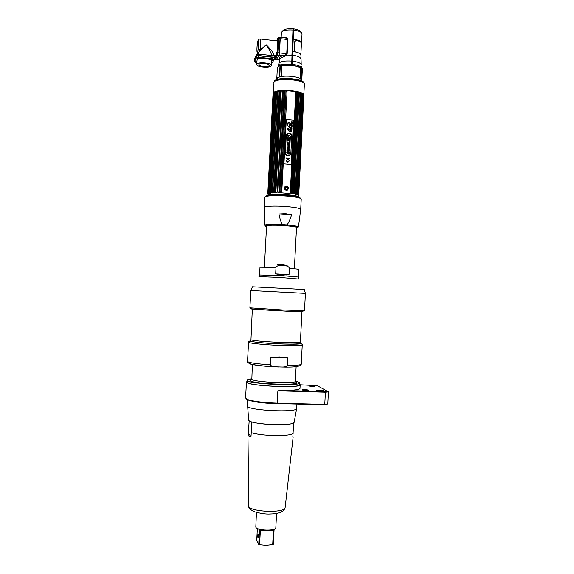 <?xml version="1.0" encoding="UTF-8"?>
<svg xmlns="http://www.w3.org/2000/svg" width="574" height="574" viewBox="0 0 574 574"><rect width="100%" height="100%" fill="white"/><g stroke="black" fill="none" stroke-linecap="round" stroke-linejoin="round"><path stroke-width="0.86" d="M290.659 79.542L289.447 79.463M303.725 95.578L303.804 95.184C304.808 90.563 275.642 88.367 273.418 92.916L273.985 82.132C276.23 77.339 305.382 79.564 304.371 84.428L304.363 84.514M277.751 78.2C279.516 74.512 301.479 76.141 301.013 79.922M304.349 84.206L304.349 84.177C305.289 79.327 276.259 77.124 274.028 81.903L273.805 82.52M299.068 67.115L297.999 66.555M292.166 65.113L291.657 65.056M282.286 65.745L292.116 65.486C295.926 65.938 298.681 66.713 300.381 67.825M281.253 66.139L281.698 65.874M287.918 39.549L287.474 39.534L286.727 53.741L286.089 54.63L283.068 55.75L283.585 56.926L286.541 55.09L287.172 53.755L287.918 39.549C287.431 37.848 286.354 37.095 284.682 37.296L284.424 37.891M281.404 32.747L282.48 30.917C284.123 30.444 282.207 28.643 292.998 28.765L291.642 65.314L282.795 65.508L281.985 66.125L281.081 64.848L279.366 64.74L278.211 66.154L278.813 63.685C279.839 61.504 284.159 60.636 291.771 61.081M279.366 64.74L278.993 65.328L280.212 65.3L279.961 66.283L281.769 66.096L280.212 65.3M281.985 66.067L281.231 76.249L279.423 76.514L276.797 78.509L277.378 67.488L278.605 65.988L279.71 65.938M278.742 37.26L280.019 37.41L280.234 38.695L279.481 52.93L279.057 55.305L276.395 59.438L279.057 55.305L279.481 52.93L279.997 37.446M276.524 54.315L276.431 56.087L276.524 54.315M278.311 40.41L278.505 38.451M277.967 41.012L277.615 41.637L277.967 41.012M274.924 58.735L275.154 59.28L277.637 55.147L278.813 38.53L287.474 39.534C286.957 38.415 285.888 37.87 284.252 37.898L280.162 37.425M291.886 55.628L293.206 30.544M283.463 56.187L285.981 55.656M281.547 76.062L281.848 66.555L281.547 76.062M301.666 67.201L300.726 68.335L300.346 67.603C298.573 66.541 295.84 65.795 292.152 65.364L292.618 51.488C297.813 52.198 300.575 53.389 300.912 55.068L300.905 55.133M301.694 67.388L301.587 66.096M301.436 43.445L301.544 42.985C301.214 41.228 298.451 39.986 293.257 39.247L293.737 30.092L293.501 28.822L293.235 29.26M301.63 41.256L301.809 37.941M301.537 80.496L302.376 68.873M302.032 68.119L301.795 68.737M302.168 68.586L301.788 67.847L302.376 68.744L301.802 79.822M292.611 51.531L293.228 39.297C298.351 40.022 301.07 41.249 301.4 42.985L301.393 43.05M299.484 67.136L299.85 67.495M301.07 68.442L300.762 68.005M300.568 67.854L300.159 67.581L300.575 68.765L300.08 78.207L300.884 79.485M301.881 68.772L301.35 78.947L300.324 78.459L300.855 68.356L301.881 68.772M271.466 63.836L274.343 59.452L272.815 58.806L258.659 57.249L256.549 57.587L254.426 61.691L254.935 62.193M272.7 60.098L271.933 60.069L272.026 60.528C273.224 60.478 273.324 60.313 272.32 60.026L272.377 59.115C271.079 59.165 270.971 59.344 272.062 59.66L272.42 59.674M258.752 58.175C259.735 58.06 259.749 57.874 258.817 57.622M256.908 61.619L254.892 61.978M256.757 64.475L257.066 59.832L258.214 59.014M258.329 58.971C262.031 57.443 272.011 59.029 271.61 61.059L271.61 61.102M271.28 65.773C270.167 68.249 256.356 67.058 256.75 64.518L256.836 64.209C257.762 61.691 271.846 62.882 271.38 65.429L271.28 65.773M269.199 65.551L269.271 65.307C269.593 63.499 259.606 62.652 258.931 64.439L258.867 64.661C258.58 66.469 268.424 67.309 269.199 65.551M254.49 60.421L256.621 56.144L258.738 55.8L272.894 57.371L274.394 58.103M278.813 38.53L278.605 37.245L278.297 37.784M277.407 39.369L276.546 40.89M275.649 55.649L276.446 56.073L276.998 54.595M277.651 51.452C278.311 46.889 278.447 43.416 278.067 41.034M277.586 54.121L277.78 52.177M275.19 58.117L275.377 56.216M272.593 55.535L273.64 55.319C273.741 53.253 271.265 49.744 266.214 44.794L257.511 53.26L257.303 54.178L260.13 50.017C261.034 42.727 261.012 39.054 260.065 39.003C258.759 39.168 258.02 39.95 257.841 41.335C257.073 44.872 256.793 48.302 256.987 51.61L257.009 51.789M257.511 53.26L258.178 48.912C258.86 43.258 258.824 40.539 258.085 40.754C257.195 43.839 256.836 47.341 257.001 51.251L257.382 53.97M271.753 55.57C271.15 53.038 269.299 49.45 266.214 44.794L260.13 50.017L258.178 48.912M260.546 39.054L276.89 40.933C277.967 40.955 278.031 44.557 277.091 51.739M276.661 53.827L275.972 55.685L275.42 55.621M270.548 56.883L271.308 57.163M256.635 55.922L256.714 54.48L258.824 54.135L272.98 55.707L272.901 57.149L258.745 55.578L256.635 55.922L254.519 60.234M256.714 54.48L254.576 58.785M273.82 57.558L274.48 56.446L272.98 55.707M259.283 55.642L258.809 55.771M257.697 53.475L257.374 53.978M257.303 54.128L257.001 51.251M258.759 58.139L259.34 57.759M254.942 61.849L256.729 61.389L256.571 62.48C255.401 62.523 255.315 62.688 256.313 62.968L256.241 62.458M257.927 54.107L257.948 53.64L258.931 53.454L258.896 54.143M258.092 53.518L258.931 53.454M257.001 57.888L258.817 57.637L256.951 58.017C257.109 58.663 257.59 59.014 258.393 59.036L258.322 58.505M258.817 57.637L258.666 58.519C257.468 58.57 257.382 58.742 258.393 59.029L258.393 59.036M273.827 59.481L272.492 58.921L273.784 59.596M272.377 59.883L271.933 60.069M277.393 39.606C277.436 40.532 277.543 40.345 277.701 39.054C277.658 38.128 277.558 38.315 277.393 39.606M278.103 41.041C277.464 40.919 277.228 40.453 277.386 39.642C277.321 38.558 277.629 37.941 278.311 37.784L277.981 41.019M276.675 53.31C276.718 54.243 276.819 54.071 276.977 52.794C276.933 51.854 276.833 52.026 276.675 53.31M277.386 54.752C276.747 54.638 276.503 54.171 276.661 53.346C276.596 52.291 276.905 51.674 277.579 51.509L277.264 54.731M274.365 56.639L274.293 57.802M274.394 57.917L274.472 56.245M275.319 55.613L274.874 58.727M299.628 197.607C301.156 195.16 269.127 193.065 266.831 195.469L266.616 195.834M267.448 195.282C269.536 193.043 299.054 194.83 299.011 197.183M298.064 197.104C292.683 195.296 273.762 194.285 268.216 195.497M266.982 195.641C269.055 193.381 298.86 195.117 299.413 197.521M295.811 92.357L290.171 193.503L295.811 92.357L296.313 92.457L291.054 192.749L291.054 193.61L291.836 193.718L292.697 192.979L297.942 92.83L297.167 91.919L296.392 91.747L296.313 92.457M290.552 192.685L291.054 192.749M281.734 192.656L287.1 90.706L281.734 192.656M280.944 191.96L286.103 90.685L285.163 90.85L279.811 192.591L280.729 192.807L280.944 191.96L281.518 191.981M279.811 192.591L284.855 91.417L284.295 91.431L284.209 90.699L283.319 90.728L282.968 91.474L277.68 191.903L283.319 90.728M277.952 192.756L278.835 192.764L279.007 191.91L279.574 191.924M273.748 191.989L278.95 91.646L273.647 192.24L274.207 191.967L274.516 192.814L275.298 192.785L275.377 191.924L275.886 191.917L276.173 192.771L277.02 192.756L277.142 191.903L277.68 191.903M273.647 192.24L273.712 192.85L273.009 192.893L272.27 192.082L277.543 92.098L277.959 92.012L272.686 192.053M270.978 192.211L276.202 92.321L270.921 192.347L272.284 192.943L272.27 192.082M270.921 192.347L271.036 193.072L270.505 193.144L269.88 192.369L275.441 92.658L270.182 192.319M268.359 192.764L273.583 93.612L268.345 192.792L268.826 193.503L269.235 192.491L269.558 193.309L269.988 193.223L269.88 192.369M268.345 192.792L273.468 93.368L272.994 94.581L267.785 193.237L273.023 94.437M268.036 193.402L268.044 192.921M296.693 196.38L292.711 195.454M273.719 194.435L269.665 194.93M298.38 195.124L298.387 195.791L298.674 194.923M298.387 195.791L298.659 195.11M298.358 195.54L303.632 95.542L298.552 194.593M298.143 194.349L303.151 95.026L297.87 195.153L298.458 194.514L303.624 95.664M297.963 194.242L302.9 94.351L302.527 93.935L297.246 194.88L297.648 194.83M297.239 193.962L302.441 94.516L301.694 93.447L296.399 194.608L297.476 194.041M296.615 193.861L301.795 94.172L301.178 93.196L300.647 92.974L300.704 93.691L299.398 92.529L294.082 194.084L295.481 193.495L300.704 93.691M301.178 93.196L295.875 194.471L296.586 193.768M295.875 194.471L295.337 194.342L295.481 193.495M293.759 193.158L298.997 93.117L298.681 92.306L297.971 92.12L292.647 193.84L293.357 193.955L294.182 193.23M290.171 193.503L281.734 192.842M292.231 192.907L297.476 92.715M298.997 93.117L299.413 93.239M295.122 193.416L300.346 93.555M296.284 193.682L301.501 94.028M298.702 194.78L303.861 96.052L298.731 194.859M267.95 192.993L273.174 94.086M273.59 93.619L268.524 192.699L273.762 93.483L274.48 92.464L274.487 93.053L269.235 192.491M269.005 192.548L274.25 93.175M276.238 92.407L276.603 92.314L271.337 192.168M279.029 91.84L279.488 91.775L274.207 191.967M275.377 191.924L280.664 91.639L281.167 91.589L275.886 191.917M277.142 191.903L282.43 91.503L282.968 91.474M279.007 191.91L284.295 91.431M286.232 91.424L286.806 91.431M303.151 95.026L302.9 94.351M303.632 95.542L303.137 94.437L298.136 194.321M303.861 96.052L303.725 95.693M303.725 95.715L303.861 96.138M303.84 96.468L303.711 95.973M275.14 92.773L275.326 92.062L274.487 93.053M276.202 92.321L276.381 91.704L275.85 91.869L275.441 92.658M277.543 92.098L277.644 91.388L277.012 91.531L276.603 92.314M278.95 91.646L279.079 91.13L278.368 91.244L277.959 92.012M280.664 91.639L280.664 90.922L279.882 91.015L279.488 91.775M282.43 91.503L282.386 90.778L281.547 90.843L281.167 91.589M285.163 90.85L284.855 91.417M287.1 90.706L295.517 91.575M268.015 193.775L267.807 193.165M268.029 194.084L267.785 193.237M267.821 193.373L268.036 194.156M268.783 193.338L273.913 96.102M273.683 95.004L268.618 192.842M303.251 96.604L303.395 97.035M286.448 185.933C283.527 187.217 283.448 188.703 286.211 190.381C289.066 189.147 289.145 187.662 286.448 185.933M297.167 91.919L291.836 193.718M291.097 192.771L296.356 92.45M293.407 193.775L298.71 92.479M302.85 94.179L297.576 195.009M303.589 95.442L298.408 194.572M298.286 194.801L303.495 95.169M303.589 96.116L298.444 194.521M298.415 195.017L298.394 195.44M298.028 195.239L298.057 194.672M273.913 95.277L268.74 193.208M268.316 193.66L268.352 192.878M268.065 193.495L268.044 193.861L268.065 193.495M273.662 93.103L268.273 193.538M268.826 193.503L274.15 92.672M269.558 193.309L274.889 92.256M273.712 192.003L278.993 91.833M280.629 91.632L275.348 191.938M274.516 192.814L279.882 91.015M278.871 192.075L284.173 91.295M284.159 91.201L278.849 192.175M280.736 192.369L286.067 91.065M271.086 194.78L280.227 194.435M286.247 194.758L295.294 196.078M285.551 187.282L286.204 187.131C287.323 187.554 287.538 188.25 286.842 189.219C287.667 188.258 287.488 187.54 286.304 187.059L285.558 187.275M285.013 186.342L286.361 185.998C288.586 186.859 288.966 188.222 287.502 190.073M286.182 190.13C283.8 188.645 283.865 187.346 286.39 186.249C288.772 187.734 288.7 189.033 286.182 190.13M286.498 186.894C284.955 187.569 284.912 188.365 286.376 189.277C287.918 188.602 287.961 187.806 286.498 186.894M291.657 134.567L291.176 134.524L291.657 134.567M291.822 134.409L291.298 134.754L291.032 134.338L291.298 134.754L291.822 134.416L291.549 134L291.822 134.409M291.032 134.338L291.556 134L291.032 134.338M286.735 129.014L290.674 127.399L290.415 131.661M289.82 129.408L290.379 129.466L289.82 129.408M289.447 129.588L289.468 129.164L288.04 128.82L287.997 129.667L289.447 129.588M288.729 122.649L290.128 123.173L289.109 126.323L290.135 123.173L288.65 122.886M288.22 123.023L287.524 125.161L287.703 125.799L289.109 126.323M287.416 123.058L288.987 122.456C290.803 123.08 291.255 124.221 290.336 125.871M293.565 120.153L291.24 164.501L283.951 163.884L286.29 119.457L293.565 120.153M287.38 133.555L290.853 133.871L287.38 133.548L287.323 134.617L286.333 134.524L285.3 154.227L286.29 154.313L286.232 155.367L289.712 155.669L289.762 154.621L290.781 154.707L291.807 135.026L290.796 134.933L290.853 133.871L290.796 134.94L291.807 135.034L290.774 154.707M286.275 160.519C287.179 162.571 288.184 162.657 289.289 160.777L288.98 160.749C288.105 162.248 287.301 162.177 286.584 160.541L286.275 160.519M287.703 159.192L286.419 157.864C287.316 159.916 288.32 160.002 289.425 158.13L288.012 159.22L287.753 158.295L287.703 159.199L286.419 157.872M290.207 131.676L290.444 127.234L286.785 128.978L290.207 131.676M291.786 131.676L291.814 131.152L291.14 131.166L291.068 131.604L291.786 131.676M291.513 130.542L291.104 130.944L291.822 131.016L291.513 130.542M291.85 130.477L291.886 129.767L291.154 129.997L291.85 130.477M291.908 129.444L291.391 129.064L291.176 129.609L291.908 129.444M291.233 128.497L291.944 128.662L291.233 128.497M291.965 128.303L291.355 128.246L291.994 127.823L291.269 127.751L291.85 127.894L291.24 128.325L291.965 128.303M291.413 126.754L292.051 126.71L291.413 126.754M292.188 124.127L291.484 123.719L291.449 124.3L292.188 124.127M292.209 123.69L291.492 123.518L292.209 123.69M292.259 122.635L291.657 122.484L292.295 122.061L291.57 121.989L292.159 122.133L291.542 122.563L292.259 122.635M291.793 127.55L291.484 127.098L291.793 127.55M292.066 126.373L292.094 125.857L291.42 125.864L291.348 126.302L292.066 126.373M291.405 125.161L292.044 125.419L291.384 125.656L292.087 125.591L291.405 125.161M291.972 124.515L291.635 124.379C291.714 125.01 291.822 125.017 291.972 124.407L291.972 124.515M291.692 122.764L291.592 123.295L292.137 123.353L291.692 122.764M291.786 121.336L292.087 121.896L291.786 121.336M291.004 134.33L291.857 134.409L291.004 134.33M288.995 122.449C286.39 123.546 286.326 124.874 288.779 126.452C291.377 125.354 291.449 124.02 288.995 122.449M286.29 119.464L283.943 163.891L291.226 164.501M287.452 152.383L287.617 152.914M288.227 151.629C289.475 151.421 289.791 152.146 289.174 153.796M287.079 151.694L287.653 151.464C285.357 152.533 288.263 155.045 288.428 153.028C288.901 152.196 288.98 152.225 288.665 153.122L288.858 153.036M288.672 152.397L288.048 153.689M287.653 151.464L287.61 152.318L287.66 151.457M287.014 148.623L286.885 151.149L287.596 151.206L287.639 150.395L289.64 150.575L289.683 149.671L287.689 149.491L287.732 148.68L287.014 148.623L287.725 148.688L287.682 149.498L289.683 149.678L289.633 150.575M287.631 150.402L287.588 151.206M287.093 147.116L289.856 146.377L289.805 147.267L289.856 146.37L287.093 147.116L287.05 148.035L289.705 149.262L289.755 148.379L289.705 149.262M289.447 147.346L289.748 148.386L289.447 147.346L289.813 147.267M288.837 148.027L287.883 147.662L288.837 148.027L288.873 147.453L287.89 147.654M289.913 145.265L289.87 146.126L289.92 145.258L289.059 145.186L289.913 145.265M287.208 145.035L288.729 144.189L287.208 145.035L287.158 145.882L289.87 146.126M287.301 143.227L290.006 143.471L289.963 144.318L290.014 143.464L287.301 143.22L287.258 144.088L288.736 144.189M288.442 145.165L289.97 144.311M287.366 141.986L289.44 142.173L287.366 141.979L287.316 142.883L290.028 143.127L290.143 140.982L289.511 140.924L290.135 140.989L290.021 143.127M289.648 138.356L290.272 138.413L290.15 140.702L290.279 138.406L289.648 138.348L289.569 139.747L289.145 139.704L289.569 139.747M287.567 138.219L288.191 138.277L288.119 139.618L288.507 139.654L288.126 139.611L288.198 138.269L287.567 138.212L287.445 140.458L290.157 140.709M288.571 138.521L289.203 138.578L289.138 139.712L289.203 138.571L288.571 138.513L288.514 139.647M287.624 137.028L288.564 136.641L287.624 137.028L287.574 138.04L290.336 137.258L290.387 136.354L290.329 137.258M287.725 135.091L290.379 136.361L287.725 135.084L287.674 136.081L288.571 136.634M289.762 154.621L289.705 155.669M286.333 134.531L287.323 134.617M288.665 153.122L288.622 153.99C291.061 152.863 288.012 150.23 287.861 152.282C287.416 153.064 287.337 153.071 287.617 152.318M289.511 140.924L289.447 142.165M288.98 160.756L288.758 161.846M286.275 160.526L286.577 160.548C286.821 161.76 287.481 162.112 288.564 161.603M287.753 158.302L288.005 159.228L288.708 158.948M289.124 158.108L288.909 159.192M295.459 51.947L294.197 49.96L294.627 41.759L296.363 40.338C299.642 41.177 301.336 42.232 301.436 43.495L301.429 43.559M287.136 265.525L282.272 264.679L277.012 264.915M286.498 274.939L278.347 274.451M291.563 214.863L285.515 213.6L278.921 213.951L291.563 214.863C289.31 221.837 287.502 225.173 286.132 224.872L283.283 224.671C281.891 224.786 280.435 221.205 278.921 213.951M296.493 228.179C299.097 227.354 295.108 226.508 284.51 225.625C272.7 224.757 261.981 225.374 266.53 226.579M289.038 274.659L275.671 273.884L282.552 274.939L289.038 274.659L289.375 268.18C288.715 266.479 286.534 265.575 282.824 265.461C279.086 265.145 276.819 265.784 276.015 267.384L259.986 267.24L259.577 274.968L282.508 275.663L298.329 277.005L298.731 269.271L289.375 268.18M275.671 273.884L276.015 267.384M301.967 311.632L300.374 342.154C301.659 343.869 253.672 341.58 250.96 339.779L252.323 309.042M288.858 344.099L289.92 344.206M291.176 344.221L290.121 344.106M295.667 344.013L296.6 344.163M297.188 344.142L296.284 343.984M299.018 343.74L299.671 343.955M299.872 343.926L299.291 343.697M250.974 341.387L250.924 339.765M300.087 343.324L300.087 343.36C298.623 344.199 290.444 344.321 275.534 343.726M249.173 420.728L248.176 435.975L250.996 436.656L251.878 421.876C261.435 425.126 290.738 425.729 293.701 422.794L292.84 436.993M251.312 432.609C260.861 436.089 290.171 436.613 293.149 433.413M250.996 436.656L248.592 433.571M275.829 527.642L275.829 527.7C276.108 531.201 257.016 530.706 255.803 527.169L256.442 512.417M257.353 528.432L256.729 540.249L258.738 544.432L259.606 544.669L260.359 530.412L260.976 529.795L262.268 529.802M259.606 544.669L265.891 545.3L272.693 544.568L273.432 530.354L260.359 530.412M258.465 528.898L259.484 530.182L258.738 544.432M258.156 534.064C257.676 534.595 257.604 535.965 257.941 538.19C258.429 537.666 258.501 536.288 258.156 534.064M258.522 528.998L261.622 529.809M272.693 544.568L273.31 544.317L274.056 530.118L274.738 528.919M272.126 529.759L274.745 528.934M272.55 529.759L273.432 530.354M327.79 403.988L325.056 404.426L277.228 403.156L277.873 390.808L325.68 392.221L328.414 391.848L327.79 403.988L324.741 404.806L277.12 403.551C263.574 403.056 253.859 401.865 247.975 399.978L246.052 398.772M317.522 390.664L322.538 390.959M309.544 386.173L314.208 386.438M311.18 385.663C314.143 385.828 315.377 386.065 314.889 386.359L308.855 386.015L311.18 385.663M247.021 381.445L246.44 381.983L246.698 382.456C249.432 386.13 301.493 388.39 300.173 384.802L317.322 385.699L328.414 391.848M277.873 390.808L282.731 390.442L325.422 391.712L327.962 391.368M282.731 390.442C293.565 390.428 299.319 389.768 299.98 388.462L299.987 388.404M304.859 389.689C307.987 389.861 309.271 390.119 308.697 390.449L302.419 390.083C301.852 389.789 302.663 389.66 304.859 389.689M319.266 390.119C322.416 390.298 323.714 390.55 323.155 390.887L316.891 390.514C316.331 390.22 317.121 390.09 319.266 390.119M300.137 385.463L301.049 385.929L300.109 386.022M299.98 388.462L300.173 384.802L299.657 384.142M277.12 403.551L277.228 403.156C263.444 402.654 253.557 401.448 247.588 399.533L245.586 398.033L246.44 381.983M324.741 404.806L325.422 391.712M308.087 390.521L303.043 390.241M294.197 422.012L294.132 422.328C293.709 426.482 251.01 424.616 248.7 420.326L247.652 406.464C250.085 410.597 296.292 412.656 296.643 408.666L296.701 408.415M251.01 400.846C257.202 402.69 273.425 404.096 284.754 403.752M247.423 406.083L247.731 399.884M276.826 357.688L270.971 357.365M251.606 378.847C248.729 379.17 247.222 379.615 247.085 380.175L247.337 380.634C250.049 384.157 301.013 386.374 299.721 382.937L299.169 382.277L295.373 381.1M299.628 384.709L299.621 384.767C300.912 388.282 249.948 386.072 247.243 382.478L247.085 380.232M271.416 357.236L279.653 356.942L287.344 357.832L270.906 357.466L287.344 357.832M301.242 364.174L301.242 364.217C300.812 365.05 296.191 365.466 287.387 365.466L287.768 358.097M287.387 365.466C286.648 366.65 284.668 367.166 281.439 367.023L276.532 366.858C272.937 366.714 270.935 366.047 270.519 364.863L270.906 357.466M250.881 340.583C245.507 341.279 262.074 343.238 280.069 343.941C295.962 344.465 302.642 344.199 300.102 343.137M274.437 81.056C276.46 76.6 303.23 78.258 303.962 82.878M273.956 82.182L274.185 81.436C276.395 76.686 305.174 78.868 304.249 83.696L304.234 83.854M286.541 55.09L291.915 55.169M293.235 30.042C286.218 29.64 282.272 30.58 281.389 32.869L281.145 37.54M284.682 37.296L283.104 37.769M279.021 63.111L279.954 59.115C280.04 58.175 281.253 57.443 283.585 56.926M280.636 65.673L281.389 66.017M280.686 65.386L281.081 64.848C283.965 64.087 287.502 63.893 291.7 64.252M278.993 65.328L278.605 65.988M277.421 78.487L277.479 77.425M279.961 66.283L279.423 76.514M280.284 66.225L279.746 76.464M277.608 79.047L277.637 78.408M277.644 78.294L277.701 77.268M279.911 59.459C278.282 57.895 279.337 56.661 283.068 55.75L277.637 55.147M275.133 59.301L279.854 59.818L275.154 59.28M277.651 41.909L278.203 41.967M286.727 53.741L278.06 52.772M292.417 55.226C297.619 55.929 300.381 57.106 300.719 58.756L300.711 58.821M292.281 61.131C297.849 61.877 300.869 63.104 301.343 64.833M292.209 64.31C296.808 64.869 299.822 65.845 301.25 67.237M302.01 34.017L302.017 33.952C301.694 32.13 298.932 30.845 293.737 30.092M254.426 61.691L254.497 60.277M256.549 57.587L256.621 56.144M258.659 57.249L258.738 55.8M272.815 58.806L272.894 57.371M273.64 55.319L272.42 55.642M258.745 55.578L258.824 54.135M254.512 60.055L254.583 58.641M298.674 194.823L303.804 96.697M292.733 193L297.978 92.823M286.383 195.447C273.927 194.715 266.982 195.088 265.547 196.566M300.611 198.453C300.195 197.248 295.459 196.251 286.412 195.454M301.235 199.121L301.235 199.078C300.589 197.858 295.667 196.846 286.476 196.043C275.563 195.16 264.456 195.777 264.851 197.169L264.313 207.386M283.283 224.671C272.27 224.104 266.078 224.276 264.7 225.187L264.313 207.429C263.911 206.174 275.011 205.686 285.924 206.532C295.122 207.3 300.051 208.24 300.704 209.338L301.228 199.013M296.521 227.613L297.325 227.491M300.704 209.338L298.451 226.952C297.791 226.206 293.687 225.51 286.132 224.872M265.769 225.812L266.558 226.013M298.588 279.007L282.508 277.622C269.407 276.862 256.686 276.503 259.168 276.941M252.445 286.785L304.256 289.497L305.411 293.357L250.816 290.494L252.445 286.785M249.898 307.808C249.783 308.554 252.072 309.07 256.765 309.336L282.028 310.85C294.075 311.775 301.572 311.718 304.507 310.67L282.207 309.924L249.898 307.808L250.816 290.494M281.978 310.878C263.767 309.996 246.712 308.79 251.455 308.747M285.156 507.344L285.127 507.595C285.084 513.299 250.623 512.137 248.707 506.34L248.528 505.622M259.484 530.182L259.032 529.3M252.359 364.562L251.828 379.392C254.26 382.277 296.385 384.106 295.359 381.301L295.366 381.251M251.814 379.5C250.293 379.844 249.819 380.253 250.386 380.727C253.586 384.228 303.797 385.778 296.191 382.184L294.971 381.681M297.762 343.891L298.796 344.041M302.247 345.003L302.24 345.031C301.199 345.799 293.866 345.943 280.256 345.455C264.018 344.823 247.767 343.13 248.549 342.219C248.463 341.63 249.238 341.15 250.874 340.762M270.519 364.863C256.018 363.83 248.355 362.675 247.53 361.405L248.549 342.248M278.777 367.001C260.194 366.406 243.742 363.765 250.773 362.689M303.804 95.184L304.371 84.428M274.637 81.293L274.221 81.659M304.249 83.696L304.349 84.177M274.128 81.773L273.891 82.29M277.773 78.172L277.816 77.196M279.961 59.029L279.509 58.699L279.918 59.373M281.612 65.78L279.875 65.594M301.207 64.302L300.912 55.068M301.544 42.985L302.017 33.952L301.278 32.065C300.668 31.993 301.436 30.271 293.501 28.822M300.977 78.803L300.934 79.599M271.38 65.429L271.61 61.059M254.404 61.755L254.476 60.349M274.343 59.452L274.415 58.01M272.327 55.635L275.972 55.685M254.49 60.134L254.562 58.72M278.254 42.576L277.716 42.519M256.313 62.975C255.523 62.953 255.05 62.616 254.892 61.956L254.906 61.741M272.019 60.535C273.03 60.665 273.633 60.385 273.82 59.703M274.35 56.661L274.272 57.78M274.401 58.347L274.989 58.749M275.046 55.585L274.451 56.216M297.913 196.724L298.717 194.816M303.187 94.014L303.502 95.033M268.388 195.146L267.793 193.194M300.754 93.605L295.524 193.639M298.437 194.959L298.415 195.39M273.719 95.908L268.603 192.821M286.067 90.972L280.729 192.477M301.436 43.495L300.848 54.695M294.376 268.603L296.593 226.199M264.392 267.018L266.63 224.606M298.451 226.952L284.539 225.596C277.12 225.137 271.373 225.058 267.29 225.367L264.7 225.187M298.552 278.871L298.329 277.005M259.577 274.975L259.218 276.79M304.507 310.67L305.411 293.357M300.145 342.312L300.087 343.36M293.099 437.417L285.127 507.595C284.324 509.734 283.398 511.011 282.358 511.42C279.366 513.027 275.384 513.881 270.411 513.981C266.006 514.304 260.596 513.529 254.182 511.664C250.752 509.899 248.965 508.421 248.822 507.222L247.954 435.314M275.829 527.7L276.575 513.407M259.448 529.902L259.261 529.537M273.045 529.745L272.205 529.745M262.167 529.788L260.976 529.795M247.975 399.978L247.588 399.533M296.701 408.487L296.93 404.074M294.132 422.328L296.643 408.666M295.294 381.437L296.119 366.815M299.621 384.767L299.721 382.937M281.439 367.023C294.297 367.46 300.898 366.528 301.242 364.217L302.24 345.031C302.441 344.436 301.723 343.855 300.087 343.295M276.532 366.858C265.877 366.391 257.59 365.53 251.685 364.275C248.456 363.299 247.071 362.352 247.53 361.441"/></g></svg>
